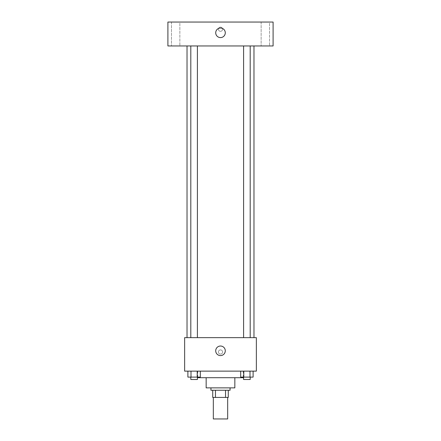 <?xml version="1.0" encoding="UTF-8"?>
<svg xmlns="http://www.w3.org/2000/svg" width="441" height="441" viewBox="0 0 441 441"><rect width="100%" height="100%" fill="white"/><g stroke="black" fill="none" stroke-linecap="round" stroke-linejoin="round"><path stroke-width="0.33" stroke-dasharray="2.21 1.65" d="M227.672 418.95L213.328 418.95M227.672 397.429L213.328 397.429L227.672 397.429M215.467 397.429L212.727 397.429L212.727 390.257L215.467 390.257L215.467 397.429L228.273 397.429M225.533 390.257L215.467 390.257L225.533 390.257L225.533 397.429M215.467 390.257L212.727 390.257M210.936 390.257L230.064 390.257M206.156 387.865L234.844 387.865M197.788 377.705L243.212 377.705M220.5 371.129L197.788 371.129L220.5 371.129M187.894 371.129L187.894 377.11L190.997 377.11L187.894 377.11L190.997 377.11L190.997 371.129L197.21 371.129L187.894 371.129L200.313 371.129L190.997 371.129L190.997 377.11L200.313 377.11L197.21 377.11L200.313 377.11L200.313 371.129L197.21 371.129L200.313 371.129L197.21 371.129L197.21 377.11L190.997 377.11L197.21 377.11L197.21 371.129L200.313 371.129L190.997 371.129L200.313 371.129M184.636 371.129L256.364 371.129L256.364 337.657L184.636 337.657L184.636 371.129M240.687 371.129L240.687 377.11L243.79 377.11L240.687 377.11L243.79 377.11L243.79 371.129L250.003 371.129L240.687 371.129L253.106 371.129L243.79 371.129L243.79 377.11L253.106 377.11L250.003 377.11L253.106 377.11L253.106 371.129L250.003 371.129L253.106 371.129L250.003 371.129L250.003 377.11L243.79 377.11L250.003 377.11L250.003 371.129L253.106 371.129L243.79 371.129L253.106 371.129M222.595 352.001A2.095 2.095 0 0 0 219.453 350.193A2.095 2.095 0 0 0 219.453 353.814A2.095 2.095 0 0 0 222.595 352.001A2.095 2.095 0 0 0 219.453 350.193A2.095 2.095 0 0 0 219.453 353.814A2.095 2.095 0 0 0 222.595 352.001M253.972 337.657L187.028 337.657L253.972 337.657M197.403 337.657L190.804 337.657L197.403 337.657L190.804 337.657L197.403 337.657L197.403 45.958L190.804 45.958L197.403 45.958M250.196 337.657L243.597 337.657L250.196 337.657L243.597 337.657L250.196 337.657L250.196 45.958L243.597 45.958L250.196 45.958M184.636 354.095L184.636 349.911L184.636 354.095M256.364 349.911L256.364 354.095L256.364 349.911M225.279 350.81A4.779 4.779 0 0 1 218.108 354.95A4.779 4.779 0 0 1 218.108 346.665A4.779 4.779 0 0 1 225.279 350.81M253.972 45.958L187.028 45.958L253.972 45.958M167.9 45.958L273.1 45.958L273.1 22.05L167.9 22.05L167.9 45.958M179.856 45.958L171.483 45.958L179.856 45.958L171.483 45.958L179.856 45.958L179.856 22.05L171.483 22.05L179.856 22.05L171.483 22.05L179.856 22.05L179.856 45.958M269.517 45.958L261.144 45.958L269.517 45.958L261.144 45.958L269.517 45.958L269.517 22.05L261.144 22.05L269.517 22.05L261.144 22.05L269.517 22.05L269.517 45.958M167.9 31.317L167.9 27.133L167.9 31.317M273.1 27.133L273.1 31.317L273.1 27.133M220.5 27.133A2.095 2.095 0 0 0 218.686 30.269A2.095 2.095 0 0 0 222.314 30.269A2.095 2.095 0 0 0 220.5 27.133A2.095 2.095 0 0 0 218.686 30.269A2.095 2.095 0 0 0 222.314 30.269A2.095 2.095 0 0 0 220.5 27.133M220.5 28.026A4.779 4.779 0 0 1 224.64 35.203A4.779 4.779 0 0 1 216.36 35.203A4.779 4.779 0 0 1 220.5 28.026M250.196 377.11L243.597 377.11L250.196 377.11L243.597 377.11L250.196 377.11L250.196 379.497L243.597 379.497L250.196 379.497L243.597 379.497L243.597 377.11M197.403 377.11L190.804 377.11L197.403 377.11L190.804 377.11L197.403 377.11L197.403 379.497L190.804 379.497L197.403 379.497L190.804 379.497L190.804 377.11M250.003 371.129L250.003 377.11M243.79 371.129L243.79 377.11M197.21 371.129L197.21 377.11M190.997 371.129L190.997 377.11M197.788 371.129L197.788 377.11M243.212 371.129L243.212 377.11M190.804 45.958L190.804 337.657M243.597 45.958L243.597 337.657M171.483 22.05L171.483 45.958L171.483 22.05M261.144 22.05L261.144 45.958L261.144 22.05"/><path stroke-width="0.66" d="M213.328 397.429L213.328 418.95L227.672 418.95L227.672 397.429M225.533 390.257L225.533 397.429L212.727 397.429L212.727 390.257M225.533 397.429L228.273 397.429L228.273 390.257L228.273 397.429M230.064 387.865L230.064 390.257L210.936 390.257L210.936 387.865M215.467 390.257L215.467 397.429M234.844 377.705L234.844 387.865L206.156 387.865L206.156 377.705M243.212 377.11L243.212 377.705L197.788 377.705L197.788 377.11M256.364 371.129L184.636 371.129L184.636 337.657L256.364 337.657L256.364 371.129M225.279 350.81A4.779 4.779 0 0 1 218.108 354.95A4.779 4.779 0 0 1 218.108 346.665A4.779 4.779 0 0 1 225.279 350.81M253.972 45.958L253.972 337.657M243.597 337.657L243.597 45.958M197.403 45.958L197.403 337.657M273.1 45.958L167.9 45.958L167.9 22.05L273.1 22.05L273.1 45.958M220.5 28.026A4.779 4.779 0 0 1 224.64 35.203A4.779 4.779 0 0 1 216.36 35.203A4.779 4.779 0 0 1 220.5 28.026M253.106 371.129L253.106 377.11L240.687 377.11L240.687 371.129M250.003 371.129L250.003 377.11M243.79 371.129L243.79 377.11M250.196 377.11L250.196 379.497L243.597 379.497L243.597 377.11M200.313 371.129L200.313 377.11L187.894 377.11L187.894 371.129M197.21 371.129L197.21 377.11M190.997 371.129L190.997 377.11M197.403 377.11L197.403 379.497L190.804 379.497L190.804 377.11M187.028 45.958L187.028 337.657M250.196 337.657L250.196 45.958M190.804 45.958L190.804 337.657"/></g></svg>
